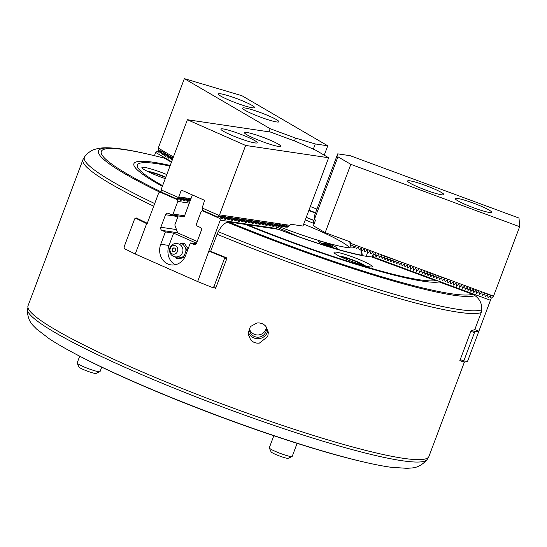 <?xml version="1.0" encoding="UTF-8"?>
<svg xmlns="http://www.w3.org/2000/svg" width="547" height="547" viewBox="0 0 547 547"><rect width="100%" height="100%" fill="white"/><g stroke="black" fill="none" stroke-linecap="round" stroke-linejoin="round"><path stroke-width="0.82" d="M192.394 194.944L184.141 216.913L171.635 214.766L168.387 213.337A2.448 2.167 -81.6 0 0 165.536 214.732L160.832 227.251A2.448 2.167 -81.6 0 0 161.967 230.41L165.379 231.914L160.743 244.249A15.295 13.538 -81.6 0 0 170.979 264.892A15.295 13.538 -81.6 0 0 185.7 255.271L190.335 242.936L196.161 243.798M187.402 119.731L270.409 132.039L295.783 141.413L315.749 150.227L328.644 157.755L245.637 145.447L187.402 119.731L161.303 189.173L162.22 192.51L176.996 199.04L178.773 196.893L181.337 190.062L204.633 200.346L202.151 207.99L218.95 215.402L219.532 214.889L289.992 225.337L287.079 227.313L285.978 226.909M178.773 196.893L190.985 198.698M176.996 199.04L179.594 197.617L178.671 198.882L178.486 198.315M178.78 199.217L181.002 197.823L180.079 199.087L179.895 198.52M180.195 199.429L182.411 198.035L181.488 199.299L181.303 198.732M181.604 199.634L183.819 198.24L182.903 199.505L182.712 198.937M183.013 199.846L185.235 198.452L184.312 199.717L184.12 199.149M184.421 200.052L186.643 198.657L185.72 199.928L185.529 199.354M185.83 200.264L188.052 198.869L187.129 200.134L186.937 199.566M187.238 200.475L189.46 199.074L188.537 200.346L188.346 199.771M190.65 199.58L189.946 200.551L189.761 199.983M188.647 200.681L190.732 199.368M194.759 244.591L193.747 244.441A2.448 2.167 98.4 0 0 196.599 243.046L201.303 230.526A2.448 2.167 98.4 0 0 200.168 227.367L196.92 225.932L196.352 224.352L201.105 211.703L202.246 210.698L220.072 218.568L220.653 216.256L219.88 215.915M220.072 216.003L217.761 217.036L218.95 215.402M220.653 216.256L221.48 218.779L222.061 216.462L221.289 216.12M221.487 216.209L220.721 216.475M222.061 216.462L222.889 218.985L223.47 216.674L222.697 216.332M222.896 216.421L222.13 216.687M223.47 216.674L224.297 219.197L224.879 216.879L224.106 216.544M224.304 216.626L223.545 216.892M224.879 216.879L225.706 219.402L226.287 217.091L225.514 216.749M225.713 216.838L224.954 217.104M226.287 217.091L227.114 219.614L227.696 217.303L226.923 216.961M227.121 217.043L226.362 217.316M227.696 217.303L228.523 219.819L229.104 217.508L228.331 217.166M228.53 217.255L227.771 217.521M229.104 217.508L229.931 220.031L230.513 217.72L229.74 217.378M229.938 217.46L229.179 217.733M230.513 217.72L231.347 220.236L231.921 217.925L231.155 217.583M231.347 217.672L230.588 217.938M231.921 217.925L232.755 220.448L233.33 218.137L232.564 217.795M232.755 217.884L231.996 218.15M233.33 218.137L234.164 220.66L234.745 218.342L233.972 218M234.164 218.089L233.405 218.356M234.745 218.342L235.572 220.865L236.154 218.554L235.381 218.212M235.572 218.301L234.813 218.568M236.154 218.554L236.981 221.077L237.562 218.759L236.789 218.424M236.988 218.506L236.222 218.773M237.562 218.759L238.389 221.282L238.971 218.971L238.198 218.629M238.396 218.718L237.63 218.985M238.971 218.971L239.798 221.494L240.379 219.176L239.607 218.841M239.805 218.923L239.039 219.197M240.379 219.176L241.206 221.699L241.788 219.388L241.015 219.046M241.213 219.135L240.454 219.402M241.788 219.388L242.615 221.911L243.196 219.6L242.424 219.258M242.622 219.34L241.863 219.614M243.196 219.6L244.024 222.116L244.605 219.805L243.832 219.463M244.03 219.552L243.271 219.819M244.605 219.805L245.432 222.328L246.013 220.017L245.241 219.675M245.439 219.764L244.68 220.031M246.013 220.017L246.841 222.54L247.422 220.222L246.649 219.88M246.847 219.969L246.088 220.236M247.422 220.222L248.256 222.745L248.83 220.434L248.065 220.092M248.256 220.181L247.497 220.448M248.83 220.434L249.664 222.957L250.239 220.639L249.473 220.304M249.664 220.386L248.906 220.653M250.239 220.639L251.073 223.162L251.654 220.851L250.882 220.509M251.073 220.598L250.314 220.865M251.654 220.851L252.482 223.374L253.063 221.056L252.29 220.721M252.488 220.803L251.723 221.077M253.063 221.056L253.89 223.579L254.471 221.268L253.699 220.926M253.897 221.015L253.131 221.282M254.471 221.268L255.299 223.791L255.88 221.48L255.107 221.138M255.305 221.22L254.54 221.494M255.88 221.48L256.707 223.996L257.288 221.685L256.516 221.344M256.714 221.432L255.955 221.699M257.288 221.685L258.116 224.208L258.697 221.897L257.924 221.556M258.122 221.644L257.363 221.911M258.697 221.897L259.524 224.42L260.105 222.103L259.333 221.761M259.531 221.85L258.772 222.116M260.105 222.103L260.933 224.626L261.514 222.314L260.741 221.973M260.94 222.061L260.181 222.328M261.514 222.314L262.341 224.838L262.922 222.52L262.15 222.185M262.348 222.267L261.589 222.533M262.922 222.52L263.757 225.043L264.331 222.732L263.565 222.39M263.757 222.479L262.998 222.745M264.331 222.732L265.165 225.255L265.739 222.937L264.974 222.602M265.165 222.684L264.406 222.957M265.739 222.937L266.574 225.46L267.155 223.149L266.382 222.807M266.574 222.896L265.815 223.162M267.155 223.149L267.982 225.672L268.563 223.361L267.791 223.019M267.982 223.101L267.223 223.374M268.563 223.361L269.391 225.877L269.972 223.566L269.199 223.224M269.397 223.313L268.632 223.579M269.972 223.566L270.799 226.089L271.38 223.778L270.608 223.436M270.806 223.525L270.04 223.791M271.38 223.778L272.208 226.301L272.789 223.983L272.016 223.641M272.215 223.73L271.456 223.996M272.789 223.983L273.616 226.506L274.197 224.195L273.425 223.853M273.623 223.942L272.864 224.208M274.197 224.195L275.025 226.718L275.606 224.4L274.833 224.065M275.032 224.147L274.273 224.414M246.745 132.436A19.377 2.133 20.6 0 0 244.413 132.6A19.377 2.133 20.6 0 0 261.801 141.413A19.377 2.133 20.6 0 0 280.686 146.227A19.377 2.133 20.6 0 0 267.531 139.068A19.377 2.133 20.6 0 0 246.745 132.436M223.258 128.948A19.377 2.133 20.6 0 0 220.933 129.113A19.377 2.133 20.6 0 0 238.314 137.933A19.377 2.133 20.6 0 0 257.199 142.746A19.377 2.133 20.6 0 0 244.044 135.581A19.377 2.133 20.6 0 0 223.258 128.948M178.185 197.405L161.392 189.987M245.637 145.447L219.532 214.889M284.57 226.697L285.671 227.101L287.995 225.644L286.806 227.272M283.161 226.492L284.262 226.896L286.587 225.432L285.397 227.067M281.753 226.28L282.847 226.684L285.178 225.22L283.989 226.855M280.344 226.075L281.438 226.479L283.77 225.015L282.58 226.649M278.936 225.863L280.03 226.267L282.361 224.803L281.172 226.437M277.527 225.651L278.621 226.061L280.946 224.598L279.763 226.226M276.119 225.446L277.213 225.849L279.538 224.386L278.355 226.02M328.644 157.755L302.97 226.055L290.416 224.195L289.992 225.337M275.852 225.159L276.72 223.969L275.681 224.626M276.946 225.808L278.129 224.181L275.975 225.535M217.761 217.036L202.978 210.513L202.151 207.99M490.522 296.242L490.83 297.971L491.377 298.177L493.544 296.146L350.258 243.21L350.401 246.088L350.948 246.294L352.87 244.878L353.266 247.148L353.813 247.353L355.735 245.938L356.131 248.208L356.685 248.413L358.6 246.998L358.996 249.268L359.55 249.473L361.464 248.058L361.868 250.328L362.415 250.533L364.329 249.117L364.733 251.388L365.28 251.586L367.201 250.177L367.598 252.447L368.145 252.646L370.066 251.23L370.463 253.5L371.01 253.705L372.931 252.29L373.327 254.56L373.874 254.765L375.796 253.35L376.192 255.62L376.746 255.825L378.661 254.41L379.057 256.68L379.611 256.885L381.526 255.47L381.922 257.74L382.476 257.945L384.391 256.529L384.794 258.799L385.341 258.998L387.255 257.589L387.659 259.859L388.206 260.057L390.127 258.642L390.524 260.912L391.071 261.117L392.992 259.702L393.389 261.972L393.936 262.177L395.857 260.762L396.254 263.032L396.801 263.237L398.722 261.822L399.119 264.092L399.672 264.297L401.587 262.881L401.983 265.151L402.537 265.357L404.452 263.941L404.855 266.211L405.402 266.41L407.317 265.001L407.72 267.271L408.267 267.469L410.188 266.054L410.585 268.324L411.132 268.529L413.053 267.114L413.45 269.384L413.997 269.589L415.918 268.174L416.315 270.444L416.862 270.649L418.783 269.233L419.18 271.503L419.734 271.709L421.648 270.293L422.045 272.563L422.599 272.768L424.513 271.353L424.91 273.623L425.463 273.821L427.378 272.413L427.781 274.683L428.328 274.881L430.243 273.466L430.646 275.736L431.193 275.941L433.115 274.526L433.511 276.796L434.058 277.001L435.98 275.585L436.376 277.855L436.923 278.061L438.844 276.645L439.241 278.915L439.795 279.12L441.709 277.705L442.106 279.975L442.66 280.18L444.574 278.765L444.971 281.035L445.525 281.233L447.439 279.825L447.843 282.095L448.39 282.293L450.304 280.878L450.707 283.148L451.254 283.353L453.176 281.937L453.572 284.208L454.119 284.413L456.041 282.997L456.437 285.267L456.984 285.472L458.906 284.057L459.302 286.327L459.849 286.532L461.771 285.117L462.167 287.387L462.721 287.592L464.635 286.177L465.032 288.447L465.586 288.645L467.5 287.237L467.897 289.507L468.451 289.705L470.365 288.29L470.769 290.56L471.316 290.765L473.237 289.349L473.634 291.619L474.181 291.825L476.102 290.409L476.499 292.679L477.046 292.884L478.967 291.469L479.363 293.739L479.91 293.944L481.832 292.529L482.228 294.799L482.782 295.004L484.697 293.589L485.093 295.859L485.647 296.057L487.562 294.648L487.958 296.918L488.512 297.117L490.427 295.701L490.529 296.33L489.975 296.036M490.885 297.992L490.529 296.33M489.982 296.125L488.081 297.841L487.664 295.271L487.117 295.065L485.216 296.782L484.799 294.211L484.245 294.006L482.351 295.722L481.934 293.151L481.381 292.946L479.487 294.662L479.069 292.091L478.516 291.893L476.622 293.602L476.198 291.031L475.651 290.833L473.757 292.542L473.333 289.972L472.786 289.773L470.892 291.483L470.468 288.919L469.921 288.713L468.02 290.43L467.603 287.859L467.056 287.654L465.155 289.37L464.738 286.799L464.184 286.594L462.29 288.31L461.873 285.739L461.319 285.534L459.425 287.25L459.008 284.679L458.454 284.481L456.56 286.19L456.136 283.62L455.589 283.421L453.695 285.131L453.272 282.56L452.725 282.361L450.831 284.071L450.407 281.507L449.86 281.302L447.966 283.018L447.542 280.447L446.995 280.242L445.094 281.958L444.677 279.387L444.13 279.182L442.229 280.898L441.812 278.327L441.258 278.122L439.364 279.838L438.947 277.267L438.393 277.069L436.499 278.779L436.082 276.208L435.528 276.009L433.634 277.719L433.21 275.148L432.663 274.95L430.769 276.659L430.345 274.095L429.798 273.89L427.904 275.606L427.481 273.035L426.933 272.83L425.033 274.546L424.616 271.975L424.069 271.77L422.168 273.486L421.751 270.915L421.197 270.71L419.303 272.427L418.886 269.856L418.332 269.657L416.438 271.367L416.021 268.796L415.467 268.598L413.573 270.307L413.149 267.736L412.602 267.538L410.708 269.247L410.284 266.683L409.737 266.478L407.843 268.194L407.419 265.623L406.872 265.418L404.978 267.134L404.554 264.563L404.007 264.358L402.107 266.074L401.689 263.504L401.142 263.298L399.242 265.015L398.825 262.444L398.271 262.245L396.377 263.955L395.96 261.384L395.406 261.186L393.512 262.895L393.088 260.324L392.541 260.126L390.647 261.835L390.223 259.271L389.676 259.066L387.782 260.782L387.358 258.211L386.811 258.006L384.917 259.722L384.493 257.152L383.946 256.946L382.045 258.663L381.628 256.092L381.081 255.887L379.18 257.603L378.763 255.032L378.209 254.745M378.209 254.834L376.315 256.543L376.247 255.64M379.18 257.603L379.119 256.7M382.045 258.663L381.984 257.76M384.917 259.722L384.849 258.82M387.782 260.782L387.714 259.88M390.647 261.835L390.579 260.94M393.512 262.895L393.443 261.992M396.377 263.955L396.308 263.052M399.242 265.015L399.173 264.112M402.107 266.074L402.045 265.172M404.978 267.134L404.91 266.232M407.843 268.194L407.775 267.292M410.708 269.247L410.64 268.345M413.573 270.307L413.505 269.404M416.438 271.367L416.37 270.464M419.303 272.427L419.234 271.524M422.168 273.486L422.106 272.584M425.033 274.546L424.971 273.644M427.904 275.606L427.836 274.703M430.769 276.659L430.701 275.756M433.634 277.719L433.566 276.816M436.499 278.779L436.431 277.876M439.364 279.838L439.296 278.936M442.229 280.898L442.161 279.996M445.094 281.958L445.032 281.055M447.966 283.018L447.897 282.115M450.831 284.071L450.762 283.168M453.695 285.131L453.627 284.228M456.56 286.19L456.492 285.288M459.425 287.25L459.357 286.348M462.29 288.31L462.222 287.407M465.155 289.37L465.094 288.467M468.02 290.43L467.958 289.527M470.892 291.483L470.823 290.58M473.757 292.542L473.688 291.64M476.622 293.602L476.553 292.7M479.487 294.662L479.418 293.76M482.351 295.722L482.283 294.819M485.216 296.782L485.148 295.879M488.081 297.841L488.02 296.939M160.223 151.061L159.963 150.234M161.68 151.909L161.42 151.088M163.136 152.757L162.876 151.936M164.592 153.611L164.332 152.784M166.049 154.459L165.789 153.639M167.512 155.307L167.245 154.486M168.968 156.162L168.702 155.334M170.425 157.01L170.158 156.189M171.881 157.857L171.614 157.037M173.071 157.871L172.9 157.351L173.064 157.885M276.365 119.581A19.377 2.133 20.6 0 0 256.317 111.103A19.377 2.133 20.6 0 0 242.601 108.128A19.377 2.133 20.6 0 0 259.982 116.949A19.377 2.133 20.6 0 0 278.874 121.762A19.377 2.133 20.6 0 0 276.365 119.581M252.092 105.421A19.377 2.133 20.6 0 0 232.037 96.935A19.377 2.133 20.6 0 0 218.321 93.968A19.377 2.133 20.6 0 0 235.709 102.781A19.377 2.133 20.6 0 0 254.594 107.602A19.377 2.133 20.6 0 0 252.092 105.421M315.284 143.943L295.537 138.083L270.163 128.709L184.353 78.645L241.945 95.725L327.756 145.789L315.284 143.943L313.322 149.153M327.756 145.789L324.227 155.177M295.537 138.083L294.471 140.928M184.353 78.645L158.254 148.087L158.767 150.213M270.163 128.709L268.994 131.827M158.254 148.087L173.42 156.934M184.565 215.778L173.057 214.068L177.816 201.419L189.324 203.122M160.743 244.249L169.009 245.473L173.645 233.138L196.517 243.244M169.009 245.473A15.295 13.538 -81.6 0 0 175.225 264.762M175.457 256.892L176.449 258.334L178.609 258.656L184.606 257.61M188.127 248.81L184.373 243.319L180.332 243.326A7.412 6.557 98.4 0 1 181.919 243.771A7.412 6.557 98.4 0 1 183.348 244.653L182.213 242.998M173.645 233.138L165.379 231.914M193.747 244.441L190.335 242.936M173.057 214.068L171.635 214.766M177.816 201.419L177.645 199.833L159.82 191.963L158.678 192.968L147.081 223.832L135.718 218.246L137.434 218.499A214.137 23.603 -159.4 0 1 136.374 217.98L136.237 218.321M220.072 218.568L220.236 220.154L197.645 281.561L135.253 254.006L146.664 223.648M184.243 216.633L183.142 216.475M190.103 201.036L189.946 200.551M189.064 200.421L188.92 201.508L188.537 200.346M187.648 200.216L187.512 201.296L187.129 200.134M186.24 200.004L186.103 201.084L185.72 199.928M184.831 199.792L184.688 200.879L184.312 199.717M183.423 199.587L183.279 200.667L182.903 199.505M182.014 199.375L181.871 200.462L181.488 199.299M180.606 199.17L180.462 200.25L180.079 199.087M179.197 198.958L179.054 200.045L178.671 198.882M177.789 198.752L177.645 199.833M159.82 191.963L161.659 190.807M147.287 223.272A214.137 23.603 -159.4 0 1 137.434 218.499M135.253 254.006L124.449 248.673L124.032 247.114L134.658 218.848L135.718 218.246M197.645 281.561L212.298 287.462L215.785 287.982M212.298 287.462L213.87 286.792L224.502 258.519L226.732 258.847M209.057 251.203L223.901 257.186L224.502 258.519M208.639 251.018L210.65 251.319A214.137 23.603 20.6 0 0 225.61 257.439A214.137 23.603 20.6 0 0 227.046 258.02L215.634 288.372A214.137 23.603 20.6 0 1 214.007 287.722M223.901 257.186L225.61 257.439M246.923 224.646L278.464 229.323A96.053 10.591 -159.4 0 0 371.475 256.899L435.617 280.604A161.283 17.777 -159.4 0 1 246.923 224.646M220.236 220.154L276.604 228.509L276.413 229.015M210.65 251.319L217.07 234.239A214.137 23.603 20.6 0 0 481.196 312.569L481.709 309.828C482.098 303.913 479.883 299.195 475.049 295.674L472.587 294.259L439.214 281.931A165.023 18.188 20.6 0 1 245.159 224.379L228.749 221.952A199.86 22.03 20.6 0 0 472.587 294.259M475.049 295.674A202.622 22.331 20.6 0 1 473.914 295.982A202.622 22.331 20.6 0 1 227.285 222.198C224.065 223.326 221.05 226.499 218.253 231.702L217.07 234.239M275.606 224.4L276.604 228.509M202.903 210.287L202.246 210.698M216.106 287.12L213.87 286.792M275.339 224.359L274.758 224.106M273.924 224.154L273.35 223.901M272.515 223.942L271.941 223.689M271.107 223.737L270.533 223.484M269.698 223.525L269.124 223.272M268.29 223.32L267.715 223.067M266.881 223.108L266.307 222.855M265.473 222.903L264.898 222.643M264.064 222.691L263.49 222.438M262.656 222.485L262.081 222.226M261.247 222.273L260.673 222.02M259.839 222.061L259.257 221.808M258.423 221.856L257.849 221.603M257.015 221.644L256.44 221.391M255.606 221.439L255.032 221.186M254.198 221.227L253.623 220.974M252.789 221.022L252.215 220.762M251.381 220.81L250.806 220.557M249.972 220.605L249.398 220.345M248.564 220.393L247.989 220.14M247.155 220.181L246.581 219.928M245.747 219.976L245.172 219.723M244.338 219.764L243.757 219.511M242.93 219.559L242.348 219.306M241.514 219.347L240.94 219.094M240.106 219.142L239.531 218.882M238.697 218.93L238.123 218.677M237.289 218.725L236.714 218.465M235.88 218.513L235.306 218.26M234.472 218.301L233.897 218.048M233.063 218.096L232.489 217.843M231.654 217.884L231.08 217.631M230.246 217.679L229.672 217.426M228.837 217.467L228.256 217.214M227.429 217.262L226.848 217.002M226.014 217.05L225.439 216.797M224.605 216.844L224.031 216.585M223.197 216.633L222.622 216.38M221.788 216.421L221.214 216.168M220.379 216.215L219.805 215.962M176.449 258.334L183.71 257.069L186.595 249.405L183.348 244.653M186.595 249.405L187.84 249.589M183.71 257.069L184.818 257.234M175.416 245.767A4.39 3.891 98.4 0 1 176.216 253.268A4.39 3.891 98.4 0 1 170.008 250.526A4.39 3.891 98.4 0 1 175.416 245.767M174.555 248.051A1.935 1.716 98.4 0 1 173.597 251.77A1.935 1.716 98.4 0 1 174.165 247.941A1.935 1.716 98.4 0 1 174.555 248.051M173.734 251.784A1.935 1.716 98.4 0 1 172.873 251.237A2.038 2.038 0 0 1 173.31 248.242A1.935 1.716 98.4 0 1 174.302 247.969M325.916 244.01L324.289 243.771L325.978 244.755L330.908 246.218L325.916 244.01L325.704 244.591M328.993 245.87L329.226 245.234M325.171 243.579A5.101 0.561 20.6 0 0 322.935 243.135A5.101 0.561 20.6 0 0 327.407 245.521A5.101 0.561 20.6 0 0 332.337 246.67A5.101 0.561 20.6 0 0 325.171 243.579M349.56 247.832A67.302 7.419 20.6 0 0 303.694 224.126M336.029 248.386A10.195 1.121 -159.4 0 1 325.089 244.892A10.195 1.121 -159.4 0 1 318.163 241.124A10.195 1.121 -159.4 0 1 328.104 243.654A10.195 1.121 -159.4 0 1 337.253 248.297A10.195 1.121 -159.4 0 1 336.029 248.386M276.091 225.46A71.377 7.87 20.6 0 0 276.679 225.692M276.994 225.815A71.377 7.87 20.6 0 0 354.477 247.538A71.377 7.87 20.6 0 0 355.229 246.314M314.204 223.586A71.377 7.87 20.6 0 0 305.281 219.901M360.794 248.55L361.287 255.162A94.829 10.455 -159.4 0 1 297.589 236.277L276.433 226.93M306.211 217.439A94.829 10.455 -159.4 0 1 313.807 220.496M362.305 255.606L361.314 248.167M374.524 258.027L375.96 254.287M373.163 257.528L374.319 254.437M490.953 298.894L478.871 331.215L475.049 331.66L471.569 330.374A214.137 23.603 -159.4 0 1 471.199 330.422L459.788 360.781A214.137 23.603 -159.4 0 0 460.205 360.726L459.856 360.603M460.239 359.591L463.815 360.911L463.685 362.018L467.459 361.574L478.871 331.215M376.315 256.543L375.645 258.444M490.468 300.289L375.837 257.938M478.871 331.154L474.775 329.643L481.196 312.569M474.775 329.643A214.137 23.603 -159.4 0 1 471.569 330.374M463.815 360.911L474.447 332.638L470.864 331.318M475.049 331.66L474.447 332.638M463.685 362.018L460.205 360.726M373.225 253.958L372.042 257.111M172.592 159.143L171.375 159.847L172.25 157.645L169.919 158.992L170.794 156.791L168.462 158.145L169.338 155.943L167.006 157.297L167.881 155.095L165.55 156.449L166.425 154.24L164.093 155.594L164.968 153.392L162.637 154.746L163.512 152.545L161.18 153.898L162.056 151.69L159.724 153.044L160.599 150.842L158.268 152.196L159.143 149.994L155.676 152.449L154.459 155.683M155.676 152.449L171.614 161.748M160.497 191.539A199.86 22.03 20.6 0 1 102.59 149.974A199.86 22.03 20.6 0 1 164.476 158.206L171.423 162.254M172.25 157.645L172.825 157.81M172.531 157.803L173.037 157.953M170.794 156.791L171.368 156.962M171.074 156.955L171.642 157.126M169.338 155.943L169.912 156.114M169.618 156.107L170.185 156.271M167.881 155.095L168.455 155.259M168.161 155.259L168.729 155.423M166.425 154.24L166.992 154.411M166.705 154.404L167.273 154.575M164.968 153.392L165.536 153.563M165.249 153.557L165.816 153.728M163.512 152.545L164.079 152.709M163.792 152.709L164.36 152.873M162.056 151.69L162.623 151.861M162.336 151.854L162.903 152.025M160.599 150.842L161.167 151.013M160.88 151.006L161.447 151.177M159.143 149.994L159.71 150.165M159.423 150.158L159.991 150.322M178.766 215.826L178.124 216.14L174.808 224.961L177.659 232.858L197.187 241.48M84.176 158.22A214.137 23.603 20.6 0 0 82.939 159.703L28.027 305.8A214.137 23.603 20.6 0 0 28.998 309.896A214.137 23.603 20.6 0 0 220.167 403.235A214.137 23.603 20.6 0 0 425.484 458.919A214.137 23.603 20.6 0 0 428.916 456.485L464.458 361.923M82.939 159.703A214.137 23.603 20.6 0 0 153.707 206.198M250.663 339.858C253.035 342.408 255.955 343.489 259.415 343.092L267.757 336.549L268.372 332.268L265.753 326.231C263.394 323.694 260.475 322.621 257.001 322.997L250.341 326.593L248.037 333.779L250.663 339.858A10.195 10.12 175.8 0 0 259.415 343.092M369.765 266.888A20.396 2.25 -159.4 0 1 347.892 259.907A20.396 2.25 -159.4 0 1 334.039 252.365A20.396 2.25 -159.4 0 1 353.916 257.439A20.396 2.25 -159.4 0 1 372.22 266.717A20.396 2.25 -159.4 0 1 369.765 266.888M218.253 231.702A213.665 23.548 20.6 0 0 481.709 309.828M27.979 307.729A213.665 23.548 20.6 0 0 27.35 309.185A213.665 23.548 20.6 0 0 219.217 405.758A213.665 23.548 20.6 0 0 427.193 459.48A213.665 23.548 20.6 0 0 427.679 457.962M149.413 154.493A202.622 22.331 20.6 0 0 120.825 148.914C107.41 147.239 100.908 147.505 95.349 149.215C91.705 150.008 88.142 152.504 84.662 156.709A213.665 23.548 20.6 0 0 84.286 159.129A213.665 23.548 20.6 0 0 154.698 203.566M265.753 326.231A10.195 10.12 175.8 0 0 257.001 322.997M248.119 331.557A10.195 10.12 175.8 0 0 267.962 330.087M74.611 353.506A199.86 22.03 20.6 0 0 362.442 461.695M27.35 309.185C27.459 322.436 33.682 325.533 36.369 328.884L49.428 338.873A202.622 22.331 20.6 0 0 215.785 414.886A202.622 22.331 20.6 0 0 391.03 467.268L407.433 468.355C411.659 467.603 418.38 469.374 427.193 459.48M170.22 165.44A165.023 18.188 20.6 0 0 133.776 164.592A165.023 18.188 20.6 0 0 162.377 186.308M162.623 185.665A161.283 17.777 -159.4 0 1 137.885 164.278A161.283 17.777 -159.4 0 1 169.98 166.083M120.825 148.914A202.622 22.331 20.6 0 0 99.889 155.396A202.622 22.331 20.6 0 0 159.669 192.1M166.794 174.561A20.396 2.25 20.6 0 0 144.353 167.348A20.396 2.25 20.6 0 0 141.899 167.519A20.396 2.25 20.6 0 0 165.269 178.623M308.802 210.533A161.283 17.777 -159.4 0 1 315.434 213.125M315.585 212.735A165.023 18.188 20.6 0 0 308.952 210.144M316.945 209.111A199.86 22.03 20.6 0 0 310.306 206.534M306.258 217.309A96.053 10.591 -159.4 0 1 313.862 220.366M249.22 328.255A8.67 8.602 175.8 0 0 265.999 331.605A8.67 8.602 175.8 0 0 266.396 326.997M79.698 356.193L77.148 362.976A12.239 1.347 20.6 0 0 77.168 363.14A12.239 1.347 20.6 0 0 88.129 368.541A12.239 1.347 20.6 0 0 99.937 371.7A12.239 1.347 20.6 0 0 100.06 371.584L101.721 367.153M249.241 328.214A8.67 8.602 175.8 0 0 266.362 326.956M77.168 363.14L78.959 367.023A9.176 1.012 20.6 0 0 87.178 371.071A9.176 1.012 20.6 0 0 96.033 373.437L99.937 371.7M165.823 177.139A14.113 1.559 20.6 0 0 160.155 174.883A14.113 1.559 20.6 0 0 147.56 171.423M150.145 172.654L154.671 173.324L165.727 177.413M154.247 174.445L154.671 173.324M165.249 178.609L165.7 177.399M273.828 435.733L269.288 447.815A12.239 1.347 20.6 0 0 269.302 447.986L271.093 451.863A9.176 1.012 20.6 0 0 272.269 452.772A9.176 1.012 20.6 0 0 281.295 456.636A9.176 1.012 20.6 0 0 288.166 458.283L292.071 456.54A12.239 1.347 20.6 0 0 292.194 456.43L297.117 443.337M269.302 447.986A12.239 1.347 20.6 0 0 270.868 449.196A12.239 1.347 20.6 0 0 282.908 454.338A12.239 1.347 20.6 0 0 292.071 456.54M365.389 265.924A14.113 1.559 20.6 0 0 352.965 259.982A14.113 1.559 20.6 0 0 339.694 256.269M342.278 257.493L346.805 258.163L357.841 262.239L363.003 265.254M346.388 259.285L346.805 258.163M357.382 263.456L357.841 262.239M366.175 256.276L367.611 252.454M314.491 222.82L313.13 222.314L314.375 219.005M493.544 296.146L519.65 226.704L519.007 218.068L350.189 155.697L337.718 153.851L314.183 216.462L314.402 219.422L315.523 220.079L313.383 225.767L325.157 232.639L350.682 242.068L350.258 243.21M349.848 241.76L350.005 243.818M425.887 190.144A19.377 2.133 20.6 0 0 443.849 194.616A19.377 2.133 20.6 0 0 426.462 185.802A19.377 2.133 20.6 0 0 407.577 180.982A19.377 2.133 20.6 0 0 425.887 190.144M473.647 207.792A19.377 2.133 20.6 0 0 491.609 212.263A19.377 2.133 20.6 0 0 474.228 203.45A19.377 2.133 20.6 0 0 455.343 198.629A19.377 2.133 20.6 0 0 473.647 207.792M519.65 226.704L350.832 164.332L325.157 232.639M350.832 164.332L337.937 156.811L314.402 219.422M337.718 153.851L337.937 156.811M177.618 232.728L161.967 230.41M176.476 229.569L160.832 227.251M177.96 216.571L165.536 214.732M185.46 247.743A7.412 6.557 98.4 0 1 185.85 251.388M184.455 255.087A7.412 6.557 98.4 0 1 181.83 257.398M178.329 258.006A7.412 6.557 98.4 0 1 175.608 256.905M178.944 244.051A6.728 6.728 0 0 0 169.536 250.929A6.728 6.728 0 0 0 180.202 255.64A6.728 6.728 0 0 0 178.944 244.051M321.752 243.442L322.935 243.135M333.027 247.675L332.337 246.67"/></g></svg>
